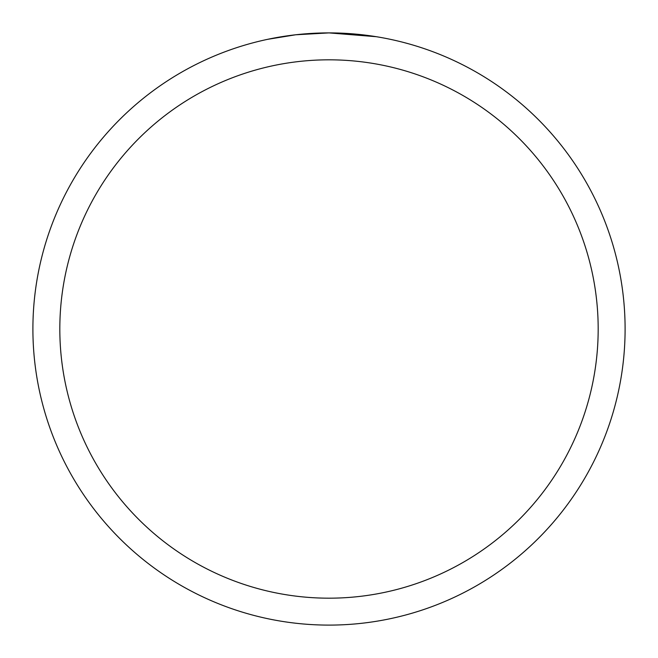 <?xml version="1.0" encoding="UTF-8"?>
<svg xmlns="http://www.w3.org/2000/svg" width="658" height="658" viewBox="0 0 658 658"><rect width="100%" height="100%" fill="white"/><g stroke="black" fill="none" stroke-linecap="round" stroke-linejoin="round"><path stroke-width="0.99" d="M329 59.82A269.18 269.18 0 0 1 598.18 329A269.18 269.18 0 0 1 329 598.18A269.18 269.18 0 0 1 59.82 329A269.18 269.18 0 0 1 329 59.82M376.343 36.708L329 32.9A296.1 296.1 0 0 1 625.1 329A296.1 296.1 0 0 1 329 625.1A296.1 296.1 0 0 1 32.9 329A296.1 296.1 0 0 1 329 32.9L295.697 34.775L267.699 39.316M335.654 32.974L338.08 33.04M349.234 33.591L352.877 33.862M404.185 42.605L408.19 43.683M310.008 33.509L311.851 33.394M323.152 32.958L326.582 32.908M249.818 43.683L250.451 43.51"/></g></svg>
